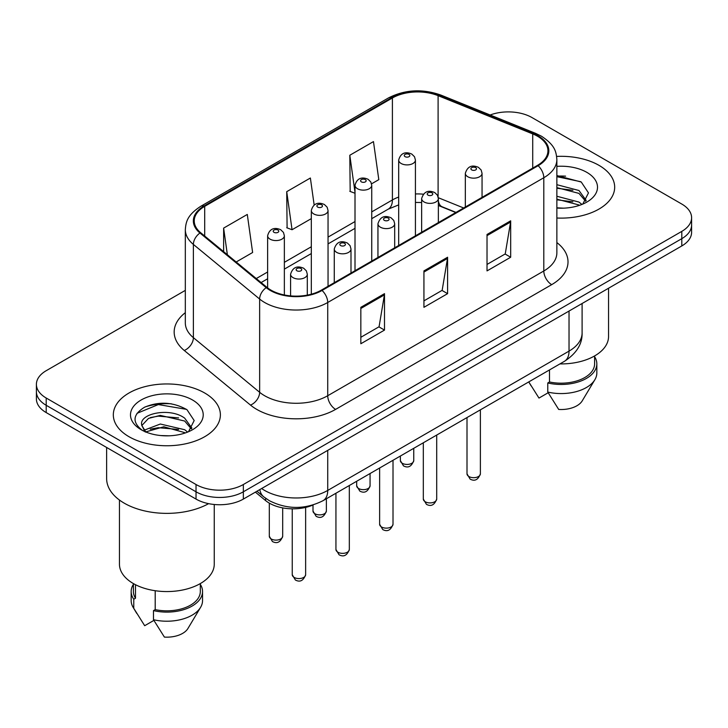 <?xml version="1.0" encoding="UTF-8"?>
<svg xmlns="http://www.w3.org/2000/svg" width="728" height="728" viewBox="0 0 728 728"><rect width="100%" height="100%" fill="white"/><g stroke="black" fill="none" stroke-linecap="round" stroke-linejoin="round"><path stroke-width="1.09" d="M455.774 212.54L439.13 205.806A44.608 25.753 0 0 0 438.365 205.505M313.331 504.877A33.461 19.319 180 0 1 265.638 500.6L255.373 492.137M598.998 165.356A53.535 30.904 0 0 0 556.647 156.42A53.535 30.904 0 0 1 598.998 165.356A53.535 30.904 0 0 1 614.678 187.214A53.535 30.904 0 0 0 598.998 165.356M204.704 393.002A53.535 30.904 0 0 0 146.364 386.304A53.535 30.904 0 0 0 113.322 414.86A53.535 30.904 0 0 0 129.002 436.709A53.535 30.904 0 0 0 187.342 443.407A53.535 30.904 0 0 0 220.384 414.86A53.535 30.904 0 0 0 204.704 393.002A53.535 30.904 0 0 0 146.364 386.304A53.535 30.904 0 0 0 113.322 414.86A53.535 30.904 0 0 0 129.002 436.709A53.535 30.904 0 0 0 187.342 443.407A53.535 30.904 0 0 0 220.384 414.86A53.535 30.904 0 0 0 204.704 393.002M537.491 136.218A35.69 20.602 180 0 1 547.938 150.787A35.69 20.602 180 0 1 537.491 165.356L321.412 290.108A35.69 20.602 180 0 1 266.949 287.36L200.691 232.733A35.69 20.602 180 0 1 194.239 220.912A35.69 20.602 180 0 1 204.695 206.343L392.401 97.971A35.69 20.602 180 0 1 438.101 95.659L532.723 133.916A35.69 20.602 180 0 1 537.491 136.218M538.119 135.854A36.582 21.121 0 0 0 533.233 133.488L438.62 95.241A36.582 21.121 0 0 0 391.773 97.607L204.058 205.978A36.582 21.121 0 0 0 199.963 233.024L266.221 287.651A36.582 21.121 0 0 0 322.049 290.472L538.119 165.72A36.582 21.121 0 0 0 538.119 135.854M185.322 290.372L46.201 370.698A33.461 19.319 0 0 0 36.4 384.357L36.4 398.926A33.461 19.319 0 0 0 46.201 412.585L196.032 499.09L196.032 491.8A33.461 19.319 0 0 0 243.343 491.8L681.799 238.666A33.461 19.319 0 0 0 691.6 225.007A33.461 19.319 0 0 1 681.799 238.666L243.343 491.8A33.461 19.319 0 0 1 196.032 491.8L46.201 405.296L196.032 491.8L196.032 484.52A33.461 19.319 0 0 0 243.343 484.52L681.799 231.377A33.461 19.319 0 0 0 691.6 217.718A33.461 19.319 0 0 0 681.799 204.058L531.968 117.554A33.461 19.319 0 0 0 490.153 114.988M36.4 391.637A33.461 19.319 0 0 0 46.201 405.296A33.461 19.319 0 0 1 36.4 391.637M360.842 307.316L360.842 343.743L384.502 330.084L384.502 293.657L360.842 307.316M360.842 337.282L379.07 326.763L384.411 294.867A8.918 5.151 -120 0 0 384.502 293.657M378.906 326.854L384.502 330.084M487.023 234.471L487.023 270.898L510.674 257.239L510.674 220.812L487.023 234.471M487.023 264.437L505.241 253.917L510.583 222.022A8.918 5.151 -120 0 0 510.674 220.812M505.077 254.008L510.674 257.239M423.933 270.898L423.933 307.316L447.593 293.657L447.593 257.239L423.933 270.898M423.933 300.855L442.151 290.336L447.493 258.449A8.918 5.151 -120 0 0 447.593 257.239M441.996 290.426L447.593 293.657M556.865 218.018A53.535 30.904 0 0 0 614.678 187.214A53.535 30.904 0 0 1 556.865 218.018M36.4 384.357A33.461 19.319 0 0 0 46.201 398.016L196.032 484.52M371.562 183.829L378.806 179.652L373.464 141.596L349.804 155.255L350.186 191.455M236.181 261.989L252.625 252.498L247.293 214.442L223.633 228.101L223.633 251.642M314.168 205.05L310.374 178.014L286.723 191.673L287.096 227.882M286.723 191.673L292.055 229.73L311.32 218.618M292.055 229.73L286.723 227.737M355.009 193.257L349.804 191.309M349.804 155.255L355.009 192.301M223.633 228.101L227.364 254.718M171.317 403.803A44.608 25.753 0 0 0 145.209 406.906M565.611 176.158A44.608 25.753 0 0 0 556.865 176.149M196.032 499.09A33.461 19.319 0 0 0 243.343 499.09L681.799 245.946A33.461 19.319 0 0 0 691.6 232.287L691.6 217.718M559.95 363.909A47.393 27.364 0 0 0 608.544 336.554L608.544 288.243M556.865 207.817L563.554 208.162M556.865 196.251L578.969 202.075L581.927 204.441M556.865 199.154L578.969 204.968M556.865 184.694L578.969 190.508L586.213 200.518M556.865 187.624L578.969 193.393L585.649 201.265M556.865 208.062A36.364 20.994 0 0 0 586.859 202.056A36.364 20.994 0 0 0 586.859 172.372A36.364 20.994 0 0 0 556.865 166.366M582.782 204.086L588.479 192.902L581.272 182.046L556.865 175.548M528.856 382.054L538.975 398.07L548.166 392.756M549.494 369.942L549.494 381.973A33.461 19.319 0 0 0 594.603 363.864L594.603 355.937M549.494 381.973L547.775 382.974L547.775 392.074L558.695 409.445A22.304 12.877 0 0 0 582.227 400.855L594.876 379.697A35.69 20.602 0 0 0 596.833 372.973L596.833 363.864A35.69 20.602 0 0 0 594.603 356.702M547.775 392.074A35.69 20.602 0 0 0 594.876 379.697M547.775 382.974A35.69 20.602 0 0 0 596.833 363.864M556.865 176.667L580.78 181.718M556.865 188.233L572.909 190.272M556.865 199.8L572.872 201.82M106.634 447.474L106.634 478.596A60.224 34.771 0 0 0 124.27 503.185A60.224 34.771 0 0 0 208.608 503.658M119.456 500.045L119.456 564.191A47.393 27.364 0 0 0 133.342 583.547A47.393 27.364 0 0 0 184.994 589.48A47.393 27.364 0 0 0 214.25 564.191L214.25 504.486M160.761 435.553L169.26 435.808M144.089 430.221L160.324 424.024L184.684 429.72L187.633 432.086M145.282 432.032L163.818 426.781L184.684 432.614M141.642 424.106L141.769 425.38L145.809 431.977M141.678 424.815C139.103 413.631 169.788 407.034 184.684 418.154L191.919 428.164M141.796 425.561L148.521 418.4L160.278 415.388L184.675 421.039L191.355 428.91M188.488 431.731L194.185 420.547L186.978 409.691C173.164 401.993 159.013 401.174 144.544 407.225C132.678 414.56 131.932 422.258 142.306 430.33L142.433 430.412M192.565 400.009A36.364 20.994 0 0 0 141.141 400.009A36.364 20.994 0 0 0 141.141 429.702A36.364 20.994 0 0 0 192.565 429.702A36.364 20.994 0 0 0 192.565 400.009M133.397 583.574L133.397 591.509A33.461 19.319 0 0 0 135.49 598.234L135.49 584.711M133.397 584.338A35.69 20.602 0 0 0 131.167 591.509L131.167 600.618A35.69 20.602 0 0 0 133.124 607.343A35.69 20.602 0 0 0 133.77 608.335L144.681 625.707L153.881 620.402M133.77 608.335L133.77 599.235L135.49 598.234M131.167 591.509A35.69 20.602 0 0 0 133.77 599.235M145.218 431.995L141.769 425.38M155.201 590.717L155.201 609.618A33.461 19.319 0 0 0 200.309 591.509L200.309 583.574M155.201 609.618L153.481 610.61L153.481 619.719L164.401 637.091A22.304 12.877 0 0 0 187.933 628.491L200.582 607.343A35.69 20.602 0 0 0 202.539 600.618L202.539 591.509A35.69 20.602 0 0 0 200.309 584.338M153.481 619.719A35.69 20.602 0 0 0 200.582 607.343M153.481 610.61A35.69 20.602 0 0 0 202.539 591.509M136.991 413.331L158.34 404.568L186.486 409.354M150.332 417.59L158.34 416.134L178.615 417.908M150.232 429.183L158.34 427.7L178.588 429.465M143.944 430.039L144.563 429.748M265.638 498.298L265.638 500.6M556.865 242.57A55.765 32.196 180 0 1 551.688 284.648L335.608 409.391A11.157 6.443 60 0 1 327.727 395.732L543.798 270.989A44.608 25.753 0 0 0 556.865 252.78L556.865 159.532A44.608 25.753 180 0 1 543.798 177.741A11.157 6.443 -120 0 0 538.119 165.72M335.608 409.391A55.765 32.196 180 0 1 256.756 409.391A55.765 32.196 180 0 1 250.505 405.096L184.248 350.468A55.765 32.196 180 0 1 185.322 312.685M264.637 395.732A44.608 25.753 0 0 0 327.727 395.732L327.727 302.493A44.608 25.753 180 0 1 259.641 299.053L193.384 244.426A44.608 25.753 180 0 1 185.322 229.648L185.322 322.895A44.608 25.753 0 0 0 193.384 337.665L259.641 392.292A44.608 25.753 0 0 0 264.637 395.732M556.865 159.532C556.146 151.87 555.437 145.491 541.486 136.218L535.626 133.37A11.157 5.223 112 0 0 533.233 133.488M535.626 133.37L441.004 95.122C422.531 88.579 404.996 89.526 388.406 97.962A11.157 6.443 60 0 1 391.773 97.607M204.058 205.978A11.157 6.443 -120 0 0 200.691 206.333C187.169 215.206 185.94 221.885 185.322 229.648M199.963 233.024A11.157 7.462 129.5 0 0 193.384 244.426L193.384 337.665A11.157 7.462 -50.5 0 1 184.248 350.468M441.004 95.122A11.157 5.223 112 0 0 438.62 95.241M266.221 287.651A11.157 7.462 129.5 0 0 259.641 299.053L259.641 392.292A11.157 7.462 -50.5 0 1 250.505 405.096M322.049 290.472A11.157 6.443 60 0 1 327.727 302.493L543.798 177.741L543.798 270.989A11.157 6.443 60 0 0 551.688 284.648M243.343 484.52L243.343 499.09M681.799 231.377L681.799 245.946M46.201 398.016L46.201 412.585M204.695 206.343L204.695 236.027M532.723 133.916L532.723 168.113M438.101 95.659L438.101 196.715M463.663 207.981L438.32 197.734M423.296 194.185A35.69 20.602 0 0 0 415.424 193.957M398.689 197.061A35.69 20.602 0 0 0 392.401 199.954L371.735 211.884M392.401 97.971L392.401 199.954A20.075 11.593 60 0 1 388.242 209.145L371.735 218.673M355.009 221.549L328.046 237.11M311.32 246.765L284.357 262.335M267.631 271.99L256.265 278.551M456.019 212.394L442.096 206.761A20.075 9.4 -68 0 1 438.365 200.919M423.933 272.054L447.493 258.449M487.023 235.626L510.583 222.022M360.842 308.472L384.411 294.867M261.643 488.524A44.608 25.753 0 0 0 264.637 490.435A44.608 25.753 0 0 0 327.727 490.435L569.032 351.114A44.608 25.753 0 0 0 582.1 332.905C582.427 343.98 576.53 353.453 564.409 361.325L323.105 500.646A22.304 12.877 60 0 0 327.727 490.435L327.727 450.368M569.032 311.056L569.032 351.114A22.304 12.877 60 0 1 564.409 361.325M259.832 489.571A22.304 14.915 129.5 0 0 263.718 496.824L256.948 491.236M480.38 473.819C478.178 479.843 474.756 481.599 470.115 479.106L467.003 473.819A6.689 3.868 0 0 0 468.959 476.549A6.689 3.868 0 0 0 476.258 477.386A6.689 3.868 0 0 0 480.38 473.819L480.38 409.846M467.776 176.74A8.363 4.832 180 0 1 465.329 173.328C467.467 166.466 471.844 164.473 478.451 167.358L481.153 170.006L482.054 173.328A8.363 4.832 180 0 1 476.895 177.787A8.363 4.832 180 0 1 467.776 176.74M475.666 167.631A2.785 1.611 0 0 0 471.717 167.631A2.785 1.611 0 0 0 471.717 169.915A2.785 1.611 0 0 0 475.666 169.915A2.785 1.611 0 0 0 475.666 167.631M402.329 463.299A6.689 3.868 0 0 0 409.618 464.136A6.689 3.868 0 0 0 413.75 460.569C411.548 466.593 408.126 468.35 403.476 465.856L400.364 460.569A6.689 3.868 0 0 0 402.329 463.299M415.424 235.836L415.424 160.078A8.363 4.832 180 0 1 410.255 164.537A8.363 4.832 180 0 1 401.146 163.491A8.363 4.832 180 0 1 398.689 160.078L398.689 245.491M405.087 156.666A2.785 1.611 0 0 0 409.027 156.666A2.785 1.611 0 0 0 409.027 154.391A2.785 1.611 0 0 0 405.087 154.391A2.785 1.611 0 0 0 405.087 156.666M436.7 499.044C434.489 505.059 431.067 506.825 426.426 504.331L423.314 499.044A6.689 3.868 0 0 0 425.27 501.774A6.689 3.868 0 0 0 432.569 502.611A6.689 3.868 0 0 0 436.7 499.044L436.7 435.062M424.087 201.965A8.363 4.832 180 0 1 421.639 198.553C423.778 191.692 428.155 189.699 434.762 192.583L437.464 195.231L438.365 198.553A8.363 4.832 180 0 1 433.206 203.012A8.363 4.832 180 0 1 424.087 201.965M431.977 192.856A2.785 1.611 0 0 0 428.037 192.856A2.785 1.611 0 0 0 428.037 195.131A2.785 1.611 0 0 0 431.977 195.131A2.785 1.611 0 0 0 431.977 192.856M393.011 524.269C390.809 530.284 387.378 532.05 382.737 529.547L379.625 524.269A6.689 3.868 0 0 0 381.581 526.999A6.689 3.868 0 0 0 388.879 527.836A6.689 3.868 0 0 0 393.011 524.269L393.011 460.287M380.398 227.191A8.363 4.832 180 0 1 377.95 223.769C380.089 216.908 384.466 214.924 391.072 217.809L393.775 220.448L394.685 223.769A8.363 4.832 180 0 1 389.516 228.237A8.363 4.832 180 0 1 380.398 227.191M388.288 218.082A2.785 1.611 0 0 0 384.348 218.082A2.785 1.611 0 0 0 384.348 220.357A2.785 1.611 0 0 0 388.288 220.357A2.785 1.611 0 0 0 388.288 218.082M349.322 549.485C347.12 555.51 343.698 557.266 339.057 554.772L335.936 549.485A6.689 3.868 0 0 0 337.901 552.224A6.689 3.868 0 0 0 345.19 553.062A6.689 3.868 0 0 0 349.322 549.485L349.322 485.512M336.718 252.407A8.363 4.832 180 0 1 334.261 248.994C336.4 242.133 340.777 240.14 347.392 243.025L350.086 245.673L350.996 248.994A8.363 4.832 180 0 1 345.827 253.453A8.363 4.832 180 0 1 336.718 252.407M344.599 243.307A2.785 1.611 0 0 0 340.659 243.307A2.785 1.611 0 0 0 340.659 245.582A2.785 1.611 0 0 0 344.599 245.582A2.785 1.611 0 0 0 344.599 243.307M305.633 574.711C303.43 580.726 300.009 582.491 295.368 579.998L292.246 574.711A6.689 3.868 0 0 0 294.212 577.44A6.689 3.868 0 0 0 301.501 578.278A6.689 3.868 0 0 0 305.633 574.711L305.633 507.416M293.029 277.632A8.363 4.832 180 0 1 290.581 274.219C292.711 267.358 297.088 265.365 303.703 268.25L306.397 270.898L307.307 274.219A8.363 4.832 180 0 1 302.138 278.678A8.363 4.832 180 0 1 293.029 277.632M300.91 268.523A2.785 1.611 0 0 0 296.969 268.523A2.785 1.611 0 0 0 296.969 270.807A2.785 1.611 0 0 0 300.91 270.807A2.785 1.611 0 0 0 300.91 268.523M358.64 488.524A6.689 3.868 0 0 0 365.929 489.362A6.689 3.868 0 0 0 370.061 485.794C367.858 491.81 364.437 493.575 359.796 491.082L356.675 485.794A6.689 3.868 0 0 0 358.64 488.524M371.735 261.061L371.735 185.303A8.363 4.832 180 0 1 366.566 189.762A8.363 4.832 180 0 1 357.457 188.716A8.363 4.832 180 0 1 355.009 185.303L355.009 270.716M361.397 181.882A2.785 1.611 0 0 0 365.338 181.882A2.785 1.611 0 0 0 365.338 179.607A2.785 1.611 0 0 0 361.397 179.607A2.785 1.611 0 0 0 361.397 181.882M314.951 513.75A6.689 3.868 0 0 0 322.24 514.587A6.689 3.868 0 0 0 326.371 511.02C324.169 517.035 320.748 518.8 316.107 516.298L312.995 511.02A6.689 3.868 0 0 0 314.951 513.75M328.046 286.277L328.046 210.519A8.363 4.832 180 0 1 322.886 214.988A8.363 4.832 180 0 1 313.768 213.941A8.363 4.832 180 0 1 311.32 210.519L311.32 294.194M317.708 207.107A2.785 1.611 0 0 0 321.649 207.107A2.785 1.611 0 0 0 321.649 204.832A2.785 1.611 0 0 0 317.708 204.832A2.785 1.611 0 0 0 317.708 207.107M271.262 538.975A6.689 3.868 0 0 0 278.551 539.812A6.689 3.868 0 0 0 282.682 536.236C280.48 542.26 277.059 544.016 272.418 541.523L269.305 536.236A6.689 3.868 0 0 0 271.262 538.975M284.357 294.976L284.357 235.745A8.363 4.832 180 0 1 279.197 240.204A8.363 4.832 180 0 1 270.079 239.157A8.363 4.832 180 0 1 267.631 235.745L267.631 287.897M274.019 232.332A2.785 1.611 0 0 0 277.969 232.332A2.785 1.611 0 0 0 277.969 230.057A2.785 1.611 0 0 0 274.019 230.057A2.785 1.611 0 0 0 274.019 232.332M388.406 97.962L200.691 206.333M442.096 206.761L438.365 205.433M421.639 202.511L415.424 202.439M398.689 204.896L388.242 209.145M355.009 228.337L328.046 243.898M311.32 253.562L284.357 269.123M267.631 278.779L261.115 282.546M323.105 500.646C305.159 509.664 287.205 509.664 269.26 500.646L263.718 496.824M582.1 332.905L582.1 303.512M467.003 473.819L467.003 417.572M465.329 207.025L465.329 173.328M482.054 197.361L482.054 173.328M413.75 460.569L413.75 448.311M415.424 160.078L414.514 156.757L411.821 154.108C408.381 152.461 401.174 150.742 398.689 160.078M400.364 460.569L400.364 456.037M423.314 499.044L423.314 442.797M421.639 232.241L421.639 198.553M438.365 222.586L438.365 198.553M379.625 524.269L379.625 468.013M377.95 257.466L377.95 223.769M394.685 247.811L394.685 223.769M335.936 549.485L335.936 493.238M334.261 282.691L334.261 248.994M350.996 273.027L350.996 248.994M292.246 574.711L292.246 508.827M290.581 295.887L290.581 274.219M307.307 295.113L307.307 274.219M370.061 485.794L370.061 473.537M371.735 185.303L370.825 181.982L368.131 179.334C364.692 177.687 357.484 175.967 355.009 185.303M356.675 485.794L356.675 481.263M326.371 511.02L326.371 498.762M328.046 210.519L327.145 207.198L324.442 204.559C321.002 202.903 313.795 201.192 311.32 210.519M312.995 511.02L312.995 505.023M282.682 536.236L282.682 507.889M284.357 235.745L283.456 232.423L280.753 229.775C277.313 228.128 270.106 226.408 267.631 235.745M269.305 536.236L269.305 503.13M531.04 385.758L528.746 381.927M136.746 613.404L133.124 607.343"/></g></svg>

